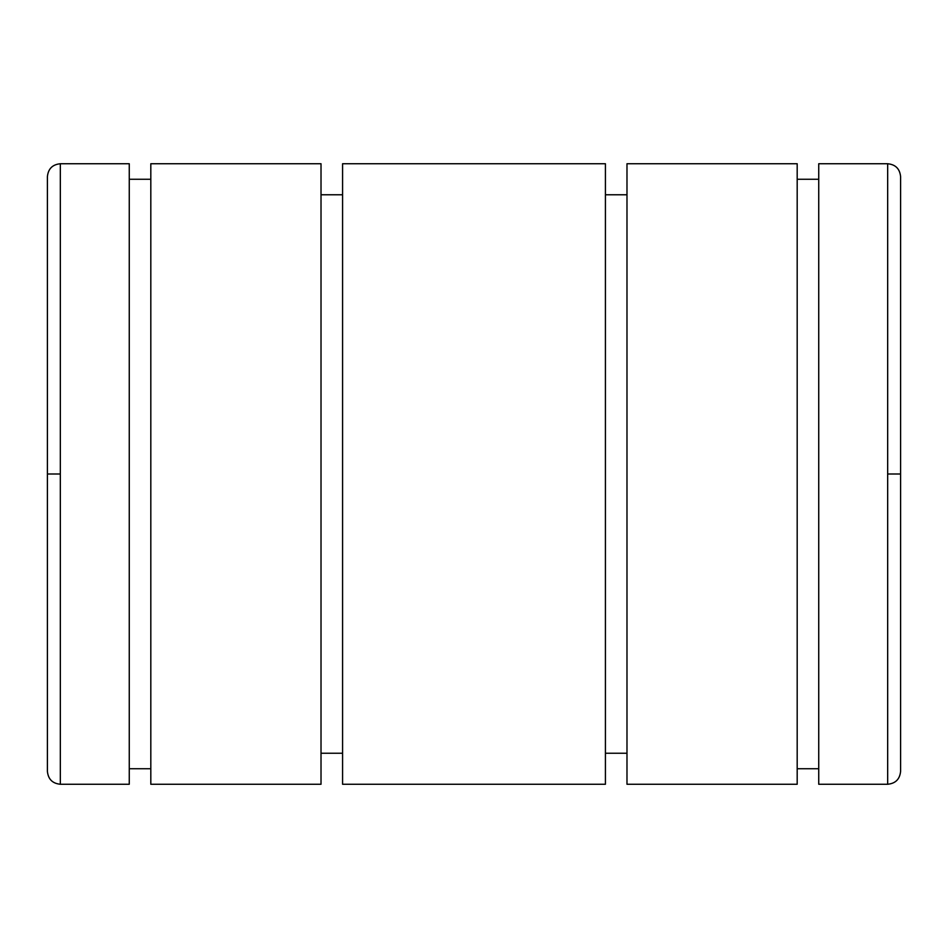 <?xml version="1.0" encoding="UTF-8"?>
<svg xmlns="http://www.w3.org/2000/svg" width="948" height="948" viewBox="0 0 948 948"><rect width="100%" height="100%" fill="white"/><g stroke="black" fill="none" stroke-linecap="round" stroke-linejoin="round"><path stroke-width="1.42" d="M47.4 474L47.4 176.672L47.4 474L60.328 474L60.328 163.743L129.26 163.743L129.26 784.257L60.328 784.257L129.26 784.257L129.26 163.743L60.328 163.743L60.328 784.257L60.328 474L47.4 474L47.4 771.328C48.17 779.185 52.472 783.486 60.328 784.257M129.26 179.255L150.815 179.255L129.26 179.255M150.815 768.745L129.26 768.745L150.815 768.745M150.815 163.743L321.017 163.743L321.017 784.257L150.815 784.257L321.017 784.257L321.017 163.743L150.815 163.743L150.815 784.257L150.815 163.743M321.017 194.767L342.584 194.767L321.017 194.767M342.584 753.233L321.017 753.233L342.584 753.233M342.584 163.743L605.417 163.743L605.417 784.257L342.584 784.257L605.417 784.257L605.417 163.743L342.584 163.743L342.584 784.257L342.584 163.743M605.417 194.767L626.984 194.767L605.417 194.767M626.984 753.233L605.417 753.233L626.984 753.233M626.984 163.743L797.185 163.743L797.185 784.257L626.984 784.257L797.185 784.257L797.185 163.743L626.984 163.743L626.984 784.257L626.984 163.743M797.185 179.255L818.74 179.255L797.185 179.255M818.74 768.745L797.185 768.745L818.74 768.745M818.74 163.743L887.672 163.743L887.672 474L900.6 474L900.6 176.672L900.6 474L887.672 474L887.672 784.257L818.74 784.257L887.672 784.257L887.672 163.743L818.74 163.743L818.74 784.257L818.74 163.743M887.672 784.257C895.528 783.486 899.83 779.185 900.6 771.328L900.6 474M60.328 163.743C52.472 164.514 48.17 168.815 47.4 176.672M887.672 163.743C895.528 164.514 899.83 168.815 900.6 176.672"/></g></svg>
